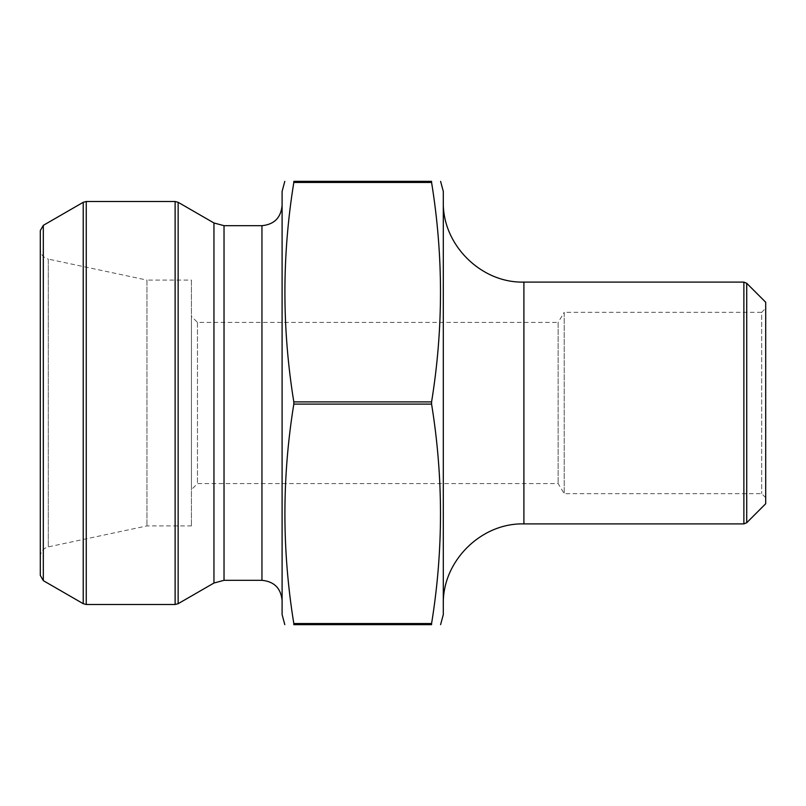 <?xml version="1.0" encoding="UTF-8"?>
<svg xmlns="http://www.w3.org/2000/svg" width="806" height="806" viewBox="0 0 806 806"><rect width="100%" height="100%" fill="white"/><g stroke="black" fill="none" stroke-linecap="round" stroke-linejoin="round"><path stroke-width="0.6" stroke-dasharray="4.03 3.02" d="M282.1 191.425L282.1 614.575M293.868 181.39L431.583 181.35L431.583 182.458L293.817 182.458L293.817 181.35L293.817 182.458C281.939 255.603 281.939 328.747 293.817 401.892L293.817 404.108C281.939 477.253 281.939 550.397 293.817 623.542L293.817 624.65L293.817 623.542L293.817 624.65L431.583 624.65L431.583 623.542L431.532 624.61M282.1 205.53L282.1 600.47L282.1 205.53M765.7 308.295L765.7 497.705L765.7 308.295L761.67 312.325L761.67 493.675L761.67 312.325L564.2 312.325L564.2 493.675L564.2 312.325L558.145 322.4L558.145 483.6L558.145 322.4L197.47 322.4L191.425 316.355L191.425 489.645L191.425 316.355M765.7 302.25L765.7 503.75M431.583 182.458L431.583 181.35L431.583 182.458C443.461 255.603 443.461 328.747 431.583 401.892L431.583 404.108C443.461 477.253 443.461 550.397 431.583 623.542L293.817 623.542M40.3 249.256L40.3 556.745L40.3 249.256C40.643 254.414 43.302 257.698 48.279 259.109L48.279 546.891L48.279 259.109L146.944 280.085L146.944 525.915L146.944 280.085L191.425 280.085L191.425 525.915L191.425 280.085M197.47 322.4L197.47 483.6L197.47 322.4M40.3 230.587L40.3 575.413M443.3 614.575L443.3 191.425M443.3 604.5L443.3 201.5L443.3 604.5M261.95 225.68L261.95 580.32M224.028 225.68L224.028 580.32M213.953 222.98L213.953 583.02M178.146 603.694L178.146 202.306M175.124 201.5L175.124 604.5M86.252 604.5L86.252 201.5M83.23 202.306L83.23 603.694M43.323 580.652L43.323 225.348M431.583 404.108L293.817 404.108M431.583 401.892L293.817 401.892M746.729 522.721L746.729 283.279M743.878 282.1L743.878 523.9M523.9 523.9L523.9 282.1M40.3 556.745C40.643 551.586 43.302 548.302 48.279 546.891L146.944 525.915L191.425 525.915M765.7 497.705L761.67 493.675L564.2 493.675L558.145 483.6L197.47 483.6L191.425 489.645"/><path stroke-width="1.21" d="M284.8 624.65L282.1 614.575L282.1 191.425L284.8 181.35M293.817 181.35C281.949 181.35 281.949 181.35 293.817 181.35L293.817 182.458L293.817 181.35C281.949 181.35 281.949 181.35 293.817 181.35L293.817 182.458L293.817 181.35L431.583 181.35C443.451 181.35 443.451 181.35 431.583 181.35C443.451 181.35 443.451 181.35 431.583 181.35L431.532 181.39M431.583 624.65C443.451 624.65 443.451 624.65 431.583 624.65C443.451 624.65 443.451 624.65 431.583 624.65L431.583 623.542L431.583 624.65L431.583 623.542L431.583 624.65L293.817 624.65L293.817 623.542L293.817 624.65C281.949 624.65 281.949 624.65 293.817 624.65C281.949 624.65 281.949 624.65 293.817 624.65L293.868 624.61M293.817 624.65L293.817 623.542C281.939 550.397 281.939 477.253 293.817 404.108L293.817 401.892C281.939 328.747 281.939 255.603 293.817 182.458L431.583 182.458L431.583 181.35L431.583 182.458C443.461 255.603 443.461 328.747 431.583 401.892L293.817 401.892M282.1 205.53C280.901 217.771 274.191 224.481 261.95 225.68L224.028 225.68L213.953 222.98L178.146 202.306L178.146 603.694L175.124 604.5L175.124 201.5L178.146 202.306M43.323 580.652L40.3 575.413L40.3 230.587L43.323 225.348L43.323 580.652L83.23 603.694L83.23 202.306L86.252 201.5L175.124 201.5M746.729 522.721L765.7 503.75L765.7 302.25L746.729 283.279L746.729 522.721L743.878 523.9L523.9 523.9C480.829 522.792 442.192 561.429 443.3 604.5M293.817 623.542L431.583 623.542C443.461 550.397 443.461 477.253 431.583 404.108L431.583 401.892M431.583 181.35L431.583 182.458M440.6 181.35L443.3 191.425L443.3 614.575L440.6 624.65M224.028 225.68L224.028 580.32L261.95 580.32L261.95 225.68M224.028 580.32L213.953 583.02L213.953 222.98M86.252 201.5L86.252 604.5L175.124 604.5M431.583 404.108L293.817 404.108M743.878 523.9L743.878 282.1L523.9 282.1L523.9 523.9M261.95 580.32C274.191 581.519 280.901 588.229 282.1 600.47M213.953 583.02L178.146 603.694M43.323 225.348L83.23 202.306M86.252 604.5L83.23 603.694M523.9 282.1C480.829 283.208 442.192 244.571 443.3 201.5M743.878 282.1L746.729 283.279"/></g></svg>
